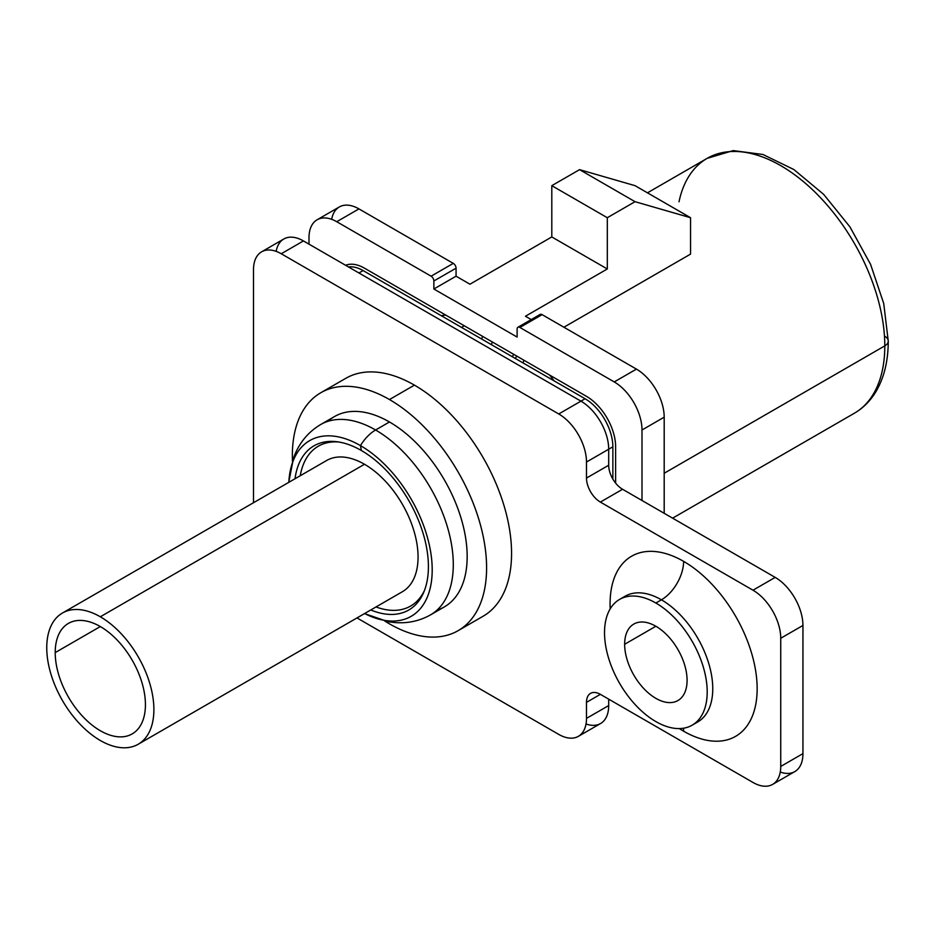 <?xml version="1.0" encoding="UTF-8"?>
<svg xmlns="http://www.w3.org/2000/svg" width="935" height="935" viewBox="0 0 935 935"><rect width="100%" height="100%" fill="white"/><g stroke="black" fill="none" stroke-linecap="round" stroke-linejoin="round"><path stroke-width="1.4" d="M672.616 518.165L854.321 413.258C862.958 408.244 870.053 401.208 875.628 392.151C884.007 378.254 888.215 361.237 888.25 341.076A11.769 6.802 180 0 1 884.802 345.88A147.169 84.968 60 0 1 854.321 413.258A147.169 84.968 -120 0 0 884.802 345.88A11.769 6.802 0 0 0 888.25 341.076A11.769 6.802 0 0 0 884.802 336.273M888.25 341.076L883.727 303.513L870.578 264.36L849.962 226.913L823.665 194.375L793.873 169.539L762.937 154.485L733.215 150.593L707.152 158.354A147.169 84.968 60 0 1 820.568 197.788A147.169 84.968 60 0 1 884.802 345.88A147.169 84.968 -120 0 0 820.568 197.788A147.169 84.968 -120 0 0 707.152 158.354A147.169 84.968 -120 0 0 679.009 201.796M554.151 380.884A147.169 84.968 -120 0 0 549.605 375.052A147.169 84.968 60 0 1 554.151 380.884M563.899 327.227L690.556 254.11L690.556 217.715L635.052 185.668L579.56 169.644L635.052 185.668L690.556 217.715L635.052 201.691L607.306 217.715L607.306 268.976L525.447 316.24L607.306 268.976L551.802 236.941L551.802 185.668L579.56 169.644L551.802 185.668L607.306 217.715L635.052 201.691L579.56 169.644L635.052 201.691L690.556 217.715L690.556 254.11L563.899 327.227M445.773 315.107A147.169 84.968 -120 0 0 441.226 315.691A147.169 84.968 60 0 1 445.773 315.107M884.802 345.88L664.189 473.25L884.802 345.88M463.631 326.14L464.263 325.777A123.619 71.376 -120 0 0 463.631 326.14A123.619 71.376 -120 0 0 461.563 327.425M317.117 219.772A39.247 22.662 -120 0 1 336.74 221.712L358.947 208.902L453.288 263.378L431.093 276.187L453.288 263.378L358.947 208.902L336.74 221.712L431.093 276.187A3.927 2.267 -120 0 1 433.863 280.991L456.07 268.181A3.927 2.267 -120 0 0 453.288 263.378A3.927 2.267 60 0 1 456.07 268.181L456.07 276.187L469.943 284.205L551.802 236.941L469.943 284.205L456.07 276.187L433.863 289.008L517.113 337.067L433.863 289.008L433.863 280.991A3.927 2.267 -120 0 0 431.093 276.187L336.74 221.712A39.247 22.662 -120 0 0 308.994 237.735L308.994 244.152L308.994 237.735A39.247 22.662 -120 0 1 317.117 219.772L339.323 206.951A39.247 22.662 60 0 1 358.947 208.902A39.247 22.662 -120 0 0 331.668 219.328M531.232 319.583L525.447 316.24L531.232 319.583M551.802 236.941L607.306 268.976L607.306 217.715L551.802 185.668L551.802 236.941M612.857 479.082L612.857 446.813L586.49 462.03A39.247 22.662 -120 0 0 558.744 413.971L580.939 401.15L303.443 240.938L281.248 253.759A39.247 22.662 -120 0 0 261.625 251.819A39.247 22.662 -120 0 0 253.49 269.783L253.49 502.726L253.49 269.783A39.247 22.662 60 0 1 281.248 253.759L558.744 413.971A39.247 22.662 60 0 1 586.49 462.03L586.49 478.054A19.623 11.325 -120 0 0 600.363 502.083L752.991 590.207A39.247 22.662 60 0 1 780.737 638.266L780.737 766.443A39.247 22.662 60 0 1 752.991 782.466L600.363 694.343A19.623 11.325 -120 0 0 586.49 702.36L586.49 718.372L608.697 705.563L608.697 699.146L614.237 702.36A39.247 22.662 -120 0 0 614.447 702.477A39.247 22.662 -120 0 1 614.237 702.36L608.697 699.158L608.697 705.563A39.247 22.662 60 0 1 600.562 723.526L578.368 736.348A39.247 22.662 -120 0 0 586.49 718.372A39.247 22.662 60 0 1 558.744 734.396L356.995 617.93L558.744 734.396A39.247 22.662 -120 0 0 578.368 736.348M539.32 316.24A3.927 2.267 -120 0 1 542.09 314.639L519.895 327.46A3.927 2.267 -120 0 0 517.932 327.262L540.126 314.44A3.927 2.267 60 0 1 542.09 314.639L636.443 369.115L614.237 381.924L636.443 369.115L542.09 314.639L519.895 327.46L614.237 381.924A39.247 22.662 -120 0 1 641.994 429.995L664.189 417.174A39.247 22.662 -120 0 0 636.443 369.115A39.247 22.662 60 0 1 664.189 417.174L664.189 513.303L664.189 417.174L641.994 429.995L641.994 500.482L641.994 429.995A39.247 22.662 -120 0 0 614.237 381.924L519.895 327.46A3.927 2.267 -120 0 0 517.113 329.062L517.113 337.067M345.623 265.295A41.21 23.796 60 0 1 364.498 268.181L586.49 396.346A41.21 23.796 60 0 1 615.627 446.813L615.627 483.115M517.932 327.262A3.927 2.267 -120 0 0 517.113 329.062M348.486 266.954A39.247 22.662 60 0 1 363.107 270.577L358.947 272.985L363.107 270.577L585.1 398.754A39.247 22.662 60 0 1 612.857 446.813L586.49 462.03L586.49 478.054A19.623 11.325 -120 0 0 600.363 502.083L752.991 590.207L775.185 577.386L622.57 489.274L600.363 502.083L622.57 489.274A19.623 11.325 60 0 1 608.697 465.244L586.49 478.054L608.697 465.244L608.697 449.221L608.697 465.244A19.623 11.325 -120 0 0 622.57 489.274L775.185 577.386A39.247 22.662 60 0 1 802.943 625.457L780.737 638.266L780.737 766.443L802.943 753.622A39.247 22.662 60 0 1 794.808 771.585L772.614 784.407A39.247 22.662 -120 0 0 780.737 766.443L802.943 753.622L802.943 625.457L780.737 638.266A39.247 22.662 -120 0 0 752.991 590.207L775.185 577.386A39.247 22.662 60 0 1 802.943 625.457L802.943 753.622A39.247 22.662 60 0 1 780.269 772.041M580.939 401.15L585.1 398.754L580.939 401.15A39.247 22.662 60 0 1 608.697 449.221A39.247 22.662 60 0 0 580.939 401.15L558.744 413.971L281.248 253.759L303.443 240.938L580.939 401.15M625.118 596.226L619.566 599.428A72.603 41.911 -120 0 1 655.867 603.028L661.419 599.814A72.603 41.911 60 0 0 625.118 596.226A72.603 41.911 60 0 1 661.419 599.814A31.393 18.127 120 0 0 683.614 561.362A103.995 60.039 -120 0 1 757.151 688.733A103.995 60.039 -120 0 1 683.614 731.193A31.393 18.127 120 0 0 683.462 728.225A31.393 18.127 -60 0 1 683.614 731.193A103.995 60.039 -120 0 1 679.324 728.575A103.995 60.039 -120 0 0 683.614 731.193A103.995 60.039 -120 0 0 757.151 688.733A103.995 60.039 -120 0 0 683.614 561.362A103.995 60.039 -120 0 0 610.204 608.849A103.995 60.039 -120 0 1 683.614 561.362A31.393 18.127 -60 0 1 661.419 599.814A72.603 41.911 60 0 1 708.847 663.792A72.603 41.911 60 0 1 697.72 721.972L692.169 725.174A72.603 41.911 -120 0 0 703.295 666.994A72.603 41.911 -120 0 0 655.867 603.028A72.603 41.911 -120 0 0 604.524 632.668A72.603 41.911 -120 0 0 655.867 721.586A72.603 41.911 -120 0 0 707.199 691.935A72.603 41.911 -120 0 0 655.867 603.028L661.419 599.814A72.603 41.911 60 0 1 708.847 663.792A72.603 41.911 60 0 1 697.72 721.972M261.625 251.819L283.819 238.998A39.247 22.662 60 0 1 303.443 240.938A39.247 22.662 60 0 0 276.164 251.363M772.614 784.407A39.247 22.662 -120 0 1 752.991 782.466L600.363 694.343A19.623 11.325 -120 0 0 590.558 693.373A19.623 11.325 -120 0 0 586.49 702.36L600.363 694.343L586.49 702.36L586.49 718.372L608.697 705.563A39.247 22.662 60 0 1 586.023 723.971M624.65 644.273L655.867 626.251L624.65 644.273A44.155 25.49 -120 0 0 643.923 688.709A44.155 25.49 -120 0 0 677.945 700.537A44.155 25.49 -120 0 0 687.085 680.329A44.155 25.49 -120 0 0 667.812 635.894A44.155 25.49 -120 0 0 633.79 624.066A44.155 25.49 -120 0 0 624.65 644.273A44.155 25.49 60 0 1 655.867 626.251A44.155 25.49 60 0 1 687.085 680.329A44.155 25.49 60 0 1 655.867 698.351A44.155 25.49 60 0 1 624.65 644.273M619.566 599.428A72.603 41.911 -120 0 0 608.44 657.609A72.603 41.911 -120 0 0 655.867 721.586A72.603 41.911 -120 0 0 692.169 725.174M458.15 630.658A137.351 79.3 -120 0 0 479.199 520.596A137.351 79.3 -120 0 0 389.474 399.549L414.439 385.138A137.351 79.3 60 0 1 504.175 506.174A137.351 79.3 60 0 1 483.115 616.235L458.15 630.658A137.351 79.3 -120 0 1 389.474 623.855A137.351 79.3 -120 0 1 384.647 620.933A137.351 79.3 -120 0 0 389.474 623.855A137.351 79.3 -120 0 0 486.597 567.779A137.351 79.3 -120 0 0 389.474 399.549A137.351 79.3 -120 0 0 292.468 461.259A137.351 79.3 -120 0 1 320.787 392.747L345.763 378.336A137.351 79.3 60 0 1 414.439 385.138L389.474 399.549A137.351 79.3 -120 0 0 320.787 392.747M328.033 421.311A109.886 63.44 60 0 1 389.474 421.977A109.886 63.44 60 0 1 462.989 525.131A109.886 63.44 60 0 1 437.031 610.111M523.892 360.209A72.205 41.689 -120 0 0 523.109 362.955M365.211 613.851A101.459 58.578 -120 0 0 432.169 567.101A101.459 58.578 -120 0 0 360.466 445.609A31.393 18.127 -60 0 1 375.589 429.995A109.886 63.44 -120 0 0 320.647 424.548L334.531 416.542A109.886 63.44 60 0 1 389.474 421.977L375.589 429.995A109.886 63.44 60 0 1 447.374 526.826A109.886 63.44 60 0 1 430.532 614.879C417.431 622.184 403.184 624.416 387.768 621.576L365.211 613.851A101.459 58.578 -120 0 1 364.592 613.535A101.459 58.578 -120 0 0 432.169 567.463A101.459 58.578 -120 0 0 360.466 445.609L361.389 450.53A94.786 54.721 -120 0 0 325.871 441.776A94.786 54.721 -120 0 0 295.028 478.755A94.786 54.721 60 0 1 361.389 450.53L360.466 445.609A101.459 58.578 -120 0 0 288.833 482.32A101.459 58.578 -120 0 1 288.88 481.63L293.473 458.22C298.721 443.459 307.779 432.239 320.647 424.548A109.886 63.44 60 0 1 375.589 429.995A31.393 18.127 120 0 0 360.466 445.609A101.459 58.578 -120 0 0 288.88 481.63M361.389 450.53A94.786 54.721 60 0 1 428.242 561.07A94.786 54.721 60 0 1 370.786 609.971A94.786 54.721 -120 0 0 418.225 601.743A94.786 54.721 -120 0 0 420.002 524.243A94.786 54.721 -120 0 0 361.389 450.53M389.474 421.977A109.886 63.44 60 0 1 461.259 518.808A109.886 63.44 60 0 1 444.406 606.862L430.532 614.879A109.886 63.44 -120 0 0 447.374 526.826A109.886 63.44 -120 0 0 375.589 429.995L389.474 421.977M338.856 442.021A92.296 53.283 -120 0 0 300.252 475.728A92.296 53.283 -120 0 1 303.524 464.029A92.296 53.283 -120 0 1 338.856 442.021M376.01 606.944A92.296 53.283 -120 0 0 424.502 590.382A92.296 53.283 -120 0 1 387.78 609.959A92.296 53.283 -120 0 1 376.01 606.944M512.532 356.854A81.24 46.902 60 0 1 513.525 354.225A81.24 46.902 60 0 0 512.532 356.854M516.821 356.13A73.386 42.367 -120 0 0 515.302 358.444M492.207 341.918A109.886 63.44 -120 0 0 491.494 344.699A109.886 63.44 60 0 1 492.207 341.918M482.553 336.343A117.728 67.974 -120 0 0 481.677 339.043M62.435 613.033L326.619 460.511A75.758 43.735 60 0 1 364.498 464.263L100.314 616.784A75.758 43.735 -120 0 0 62.435 613.033A75.758 43.735 -120 0 0 50.829 673.738A75.758 43.735 -120 0 0 100.314 740.497A75.758 43.735 -120 0 0 153.889 709.572A75.758 43.735 -120 0 0 100.314 616.784A75.758 43.735 -120 0 0 46.75 647.71A75.758 43.735 -120 0 0 100.314 740.497A75.758 43.735 -120 0 0 138.193 744.248A75.758 43.735 -120 0 0 149.81 683.543A75.758 43.735 -120 0 0 100.314 616.784L364.498 464.263A75.758 43.735 60 0 1 413.983 531.022A75.758 43.735 60 0 1 402.377 591.726L138.193 744.248M55.212 652.595A63.79 36.827 60 0 1 100.314 626.555A63.79 36.827 60 0 1 145.428 704.686A63.79 36.827 60 0 1 100.314 730.726A63.79 36.827 60 0 1 55.212 652.595L100.314 626.555L55.212 652.595A63.79 36.827 -120 0 0 83.051 716.794A63.79 36.827 -120 0 0 132.221 733.893A63.79 36.827 -120 0 0 145.428 704.686A63.79 36.827 -120 0 0 117.576 640.487A63.79 36.827 -120 0 0 68.419 623.388A63.79 36.827 -120 0 0 55.212 652.595M647.452 192.832L707.152 158.354"/></g></svg>
